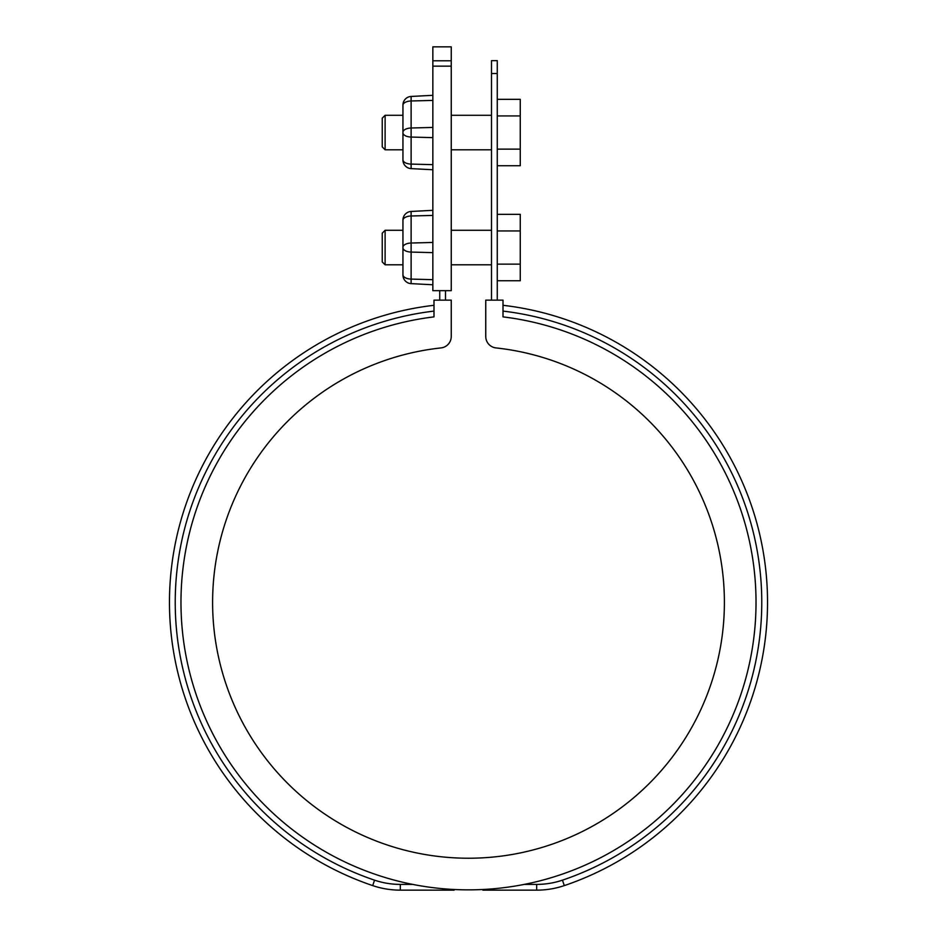 <?xml version="1.0" encoding="UTF-8"?>
<svg xmlns="http://www.w3.org/2000/svg" width="937" height="937" viewBox="0 0 937 937"><rect width="100%" height="100%" fill="white"/><g stroke="black" fill="none" stroke-linecap="round" stroke-linejoin="round"><path stroke-width="1.41" d="M491.503 300.145L491.503 60.647L497.254 60.647L497.254 300.145M439.746 300.145L439.746 290.669M497.254 73.531L491.503 73.531M445.497 290.669L445.497 300.145M433.995 311.096A293.281 293.281 0 0 0 374.542 880.159A80.512 80.512 0 0 0 400.333 884.399L400.333 890.15A86.263 86.263 0 0 1 372.703 885.606A299.032 299.032 0 0 1 433.995 305.298M503.005 305.298A299.032 299.032 0 0 1 564.297 885.606A86.263 86.263 0 0 1 536.667 890.15L536.667 884.399A80.512 80.512 0 0 0 562.458 880.159A293.281 293.281 0 0 0 503.005 311.096M503.005 316.882L503.005 300.145L485.753 300.145L485.753 336.477A11.502 11.502 0 0 0 496.013 347.92A255.906 255.906 0 0 1 685.38 738.157A255.906 255.906 0 0 1 251.62 738.157A255.906 255.906 0 0 1 440.987 347.92A11.502 11.502 0 0 0 451.247 336.477L451.247 300.145L433.995 300.145L433.995 316.882A287.53 287.53 0 0 0 225.454 755.96A287.53 287.53 0 0 0 711.546 755.96A287.53 287.53 0 0 0 503.005 316.882M482.871 889.506L482.871 890.15L536.667 890.15M400.333 890.15L454.129 890.15L454.129 889.506M536.667 884.399L524.287 884.399M412.713 884.399L400.333 884.399M497.254 99.334L520.258 99.334L520.258 165.732L497.254 165.732M520.258 149.135L497.254 149.135M520.258 115.93L497.254 115.93M382.237 146.91L382.237 118.156L385.119 115.286L385.119 149.791L382.237 146.91M497.254 280.749L520.258 280.749L520.258 214.339L497.254 214.339M520.258 264.14L497.254 264.14M520.258 230.947L497.254 230.947M402.945 230.291L385.119 230.291L385.119 264.796L402.945 264.796M385.119 264.796L382.237 261.927L382.237 233.172L385.119 230.291M432.847 60.788L432.847 46.85L451.247 46.85L451.247 290.669L432.847 290.669L432.847 60.788L451.247 60.788M432.847 284.766L411.12 283.63A8.62 8.62 0 0 1 402.945 275.01L402.945 220.078A8.62 8.62 0 0 1 411.12 211.457L411.12 243.023A8.62 4.31 180 0 0 402.945 247.321M432.847 210.321L411.12 211.457A8.62 8.62 0 0 0 402.945 220.078M432.847 242.449L411.12 243.023L411.12 252.076A8.62 4.31 180 0 1 402.945 247.766L402.945 267.677M432.847 169.749L411.12 168.613A8.62 8.62 0 0 1 402.945 160.004L402.945 105.061A8.62 8.62 0 0 1 411.12 96.452L411.12 128.006A8.62 4.31 180 0 0 402.945 132.316M432.847 95.316L411.12 96.452A8.62 8.62 0 0 0 402.945 105.061M432.847 127.432L411.12 128.006L411.12 137.06A8.62 4.31 180 0 1 402.945 132.749L402.945 152.661M564.297 885.606L562.458 880.159M374.542 880.159L372.703 885.606M451.247 66.152L432.847 66.152M432.847 252.639L411.12 252.076L411.12 283.63A8.62 8.62 0 0 1 402.945 275.01M432.847 279.671L411.12 279.097A8.62 4.31 180 0 1 402.945 274.799M402.945 220.3A8.62 4.31 0 0 1 411.12 215.99L432.847 215.416M432.847 137.634L411.12 137.06L411.12 168.613A8.62 8.62 0 0 1 402.945 160.004M432.847 164.654L411.12 164.092A8.62 4.31 180 0 1 402.945 159.782M402.945 105.284A8.62 4.31 0 0 1 411.12 100.973L432.847 100.411M491.503 115.286L451.247 115.286M402.945 115.286L385.119 115.286M491.503 149.791L451.247 149.791M402.945 149.791L385.119 149.791M491.503 230.291L451.247 230.291M491.503 264.796L451.247 264.796"/></g></svg>
